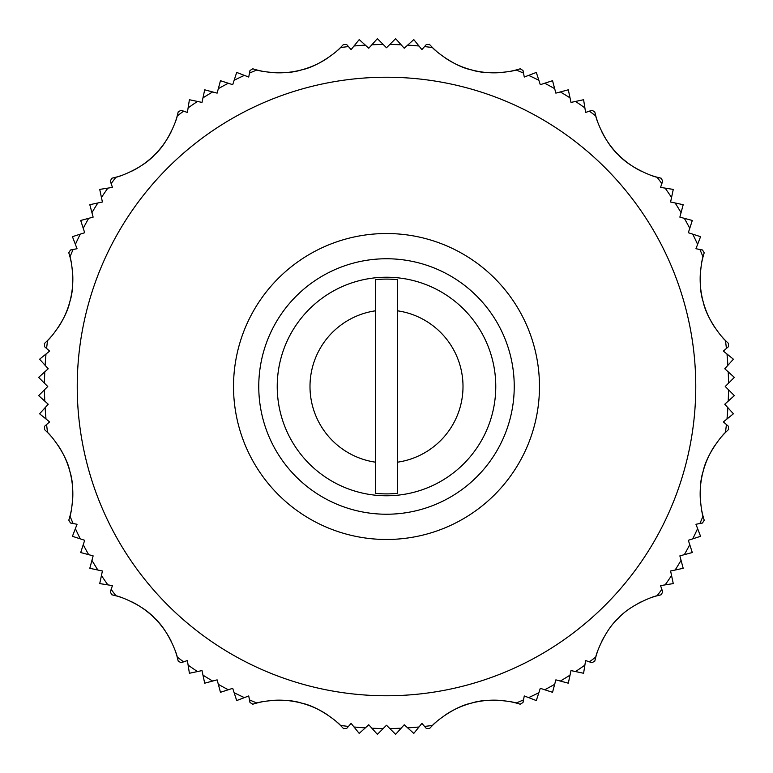 <?xml version="1.0" encoding="UTF-8"?>
<svg xmlns="http://www.w3.org/2000/svg" width="773" height="773" viewBox="0 0 773 773"><rect width="100%" height="100%" fill="white"/><g stroke="black" fill="none" stroke-linecap="round" stroke-linejoin="round"><path stroke-width="1.16" d="M375.572 493.338L375.572 462.206A76.488 76.488 0 0 1 375.572 310.794L375.572 493.338A107.399 107.399 0 0 0 397.428 493.338L397.428 279.662A107.399 107.399 0 0 0 375.572 279.662L375.572 310.794L375.572 279.662M44.303 343.666A2.184 2.184 0 0 1 44.515 343.444L47.568 340.497C49.636 339.289 66.265 319.471 69.86 301.644C75.657 284.425 71.155 258.945 69.976 256.878A342.033 342.033 0 0 1 73.106 249.486L77.049 248.722L75.387 244.394A342.033 342.033 0 0 1 80.266 234.151L84.682 232.712L83.242 228.306A342.033 342.033 0 0 1 88.663 218.334L93.137 217.126L91.939 212.652A342.033 342.033 0 0 1 97.871 202.97L102.403 202.004L101.447 197.473A342.033 342.033 0 0 1 107.872 188.119L112.452 187.395L110.278 181.066L111.863 178.215L115.979 177.201C118.366 177.181 142.686 168.34 154.706 154.697C168.35 142.676 177.181 118.366 177.201 115.979A342.033 342.033 0 0 1 183.597 111.148L187.395 112.452L188.119 107.872A342.033 342.033 0 0 1 197.473 101.447L202.004 102.403L202.97 97.871A342.033 342.033 0 0 1 212.652 91.939L217.126 93.137L218.334 88.663A342.033 342.033 0 0 1 228.306 83.242L232.712 84.682L234.151 80.266A342.033 342.033 0 0 1 244.394 75.387L248.722 77.049L249.998 70.478L252.8 68.807L256.878 69.976C258.955 71.155 284.425 75.657 301.663 69.85C319.481 66.265 339.289 49.627 340.497 47.568A342.033 342.033 0 0 1 348.459 46.583L351.097 49.617L354.005 46.013A342.033 342.033 0 0 1 365.329 45.124L368.769 48.226L371.871 44.776A342.033 342.033 0 0 1 383.224 44.476L386.5 47.762L389.776 44.476A342.033 342.033 0 0 1 401.129 44.776L404.231 48.226L407.671 45.124A342.033 342.033 0 0 1 418.995 46.013L421.903 49.617L424.541 46.583A342.033 342.033 0 0 1 432.503 47.568C433.711 49.636 453.529 66.265 471.356 69.86C488.575 75.657 514.055 71.155 516.122 69.976L520.2 68.807A2.184 2.184 0 0 1 520.5 68.739M343.666 728.697A2.184 2.184 0 0 1 343.444 728.485L340.497 725.432C339.289 723.364 319.471 706.735 301.644 703.14C284.425 697.343 258.945 701.845 256.878 703.024A342.033 342.033 0 0 1 249.486 699.894L248.722 695.951L244.394 697.613A342.033 342.033 0 0 1 234.151 692.734L232.712 688.318L228.306 689.758A342.033 342.033 0 0 1 218.334 684.337L217.126 679.863L212.652 681.061A342.033 342.033 0 0 1 202.97 675.129L202.004 670.597L197.473 671.553A342.033 342.033 0 0 1 188.119 665.128L187.395 660.548L181.066 662.722L178.215 661.137L177.201 657.021C177.181 654.634 168.34 630.314 154.697 618.294C142.676 604.65 118.366 595.819 115.979 595.799A342.033 342.033 0 0 1 111.148 589.403L112.452 585.605L107.872 584.881A342.033 342.033 0 0 1 101.447 575.527L102.403 570.996L97.871 570.03A342.033 342.033 0 0 1 91.939 560.348L93.137 555.874L88.663 554.666A342.033 342.033 0 0 1 83.242 544.694L84.682 540.288L80.266 538.849A342.033 342.033 0 0 1 75.387 528.606L77.049 524.278L70.478 523.002L68.807 520.2L69.976 516.122C71.155 514.045 75.657 488.575 69.85 471.337C66.265 453.519 49.627 433.711 47.568 432.503A342.033 342.033 0 0 1 46.583 424.541L49.617 421.903L46.013 418.995A342.033 342.033 0 0 1 45.124 407.671L48.226 404.231L44.776 401.129A342.033 342.033 0 0 1 44.476 389.776L47.762 386.5L44.476 383.224A342.033 342.033 0 0 1 44.776 371.871L48.226 368.769L45.124 365.329A342.033 342.033 0 0 1 46.013 354.005L49.617 351.097L46.583 348.459A342.033 342.033 0 0 1 47.568 340.497A87.417 87.417 0 0 0 51.279 336.506M728.697 429.334A2.184 2.184 0 0 1 728.485 429.556L725.432 432.503C723.364 433.711 706.735 453.529 703.14 471.356C697.343 488.575 701.845 514.055 703.024 516.122A342.033 342.033 0 0 1 699.894 523.514L695.951 524.278L697.613 528.606A342.033 342.033 0 0 1 692.734 538.849L688.318 540.288L689.758 544.694A342.033 342.033 0 0 1 684.337 554.666L679.863 555.874L681.061 560.348A342.033 342.033 0 0 1 675.129 570.03L670.597 570.996L671.553 575.527A342.033 342.033 0 0 1 665.128 584.881L660.548 585.605L662.722 591.934L661.137 594.785L657.021 595.799C654.634 595.819 630.314 604.66 618.294 618.303C604.65 630.324 595.819 654.634 595.799 657.021A342.033 342.033 0 0 1 589.403 661.852L585.605 660.548L584.881 665.128A342.033 342.033 0 0 1 575.527 671.553L570.996 670.597L570.03 675.129A342.033 342.033 0 0 1 560.348 681.061L555.874 679.863L554.666 684.337A342.033 342.033 0 0 1 544.694 689.758L540.288 688.318L538.849 692.734A342.033 342.033 0 0 1 528.606 697.613L524.278 695.951L523.002 702.522L520.2 704.193L516.122 703.024C514.045 701.845 488.575 697.343 471.337 703.15C453.519 706.735 433.711 723.373 432.503 725.432A342.033 342.033 0 0 1 424.541 726.417L421.903 723.383L418.995 726.987A342.033 342.033 0 0 1 407.671 727.876L404.231 724.774L401.129 728.224A342.033 342.033 0 0 1 389.776 728.524L386.5 725.238L383.224 728.524A342.033 342.033 0 0 1 371.871 728.224L368.769 724.774L365.329 727.876A342.033 342.033 0 0 1 354.005 726.987L351.097 723.383L348.459 726.417A342.033 342.033 0 0 1 340.497 725.432A87.417 87.417 0 0 0 336.506 721.721M510.818 71.193A87.417 87.417 0 0 0 516.122 69.976A342.033 342.033 0 0 1 523.514 73.106L524.278 77.049L528.606 75.387A342.033 342.033 0 0 1 538.849 80.266L540.288 84.682L544.694 83.242A342.033 342.033 0 0 1 554.666 88.663L555.874 93.137L560.348 91.939A342.033 342.033 0 0 1 570.03 97.871L570.996 102.403L575.527 101.447A342.033 342.033 0 0 1 584.881 107.872L585.605 112.452L591.934 110.278L594.785 111.863L595.799 115.979C595.819 118.366 604.66 142.686 618.303 154.706C630.324 168.35 654.634 177.181 657.021 177.201A342.033 342.033 0 0 1 661.852 183.597L660.548 187.395L665.128 188.119A342.033 342.033 0 0 1 671.553 197.473L670.597 202.004L675.129 202.97A342.033 342.033 0 0 1 681.061 212.652L679.863 217.126L684.337 218.334A342.033 342.033 0 0 1 689.758 228.306L688.318 232.712L692.734 234.151A342.033 342.033 0 0 1 697.613 244.394L695.951 248.722L702.522 249.998L704.193 252.8L703.024 256.878C701.845 258.955 697.343 284.425 703.15 301.663C706.735 319.481 723.373 339.289 725.432 340.497A342.033 342.033 0 0 1 726.417 348.459L723.383 351.097L726.987 354.005A342.033 342.033 0 0 1 727.876 365.329L724.774 368.769L728.224 371.871A342.033 342.033 0 0 1 728.524 383.224L725.238 386.5L728.524 389.776A342.033 342.033 0 0 1 728.224 401.129L724.774 404.231L727.876 407.671A342.033 342.033 0 0 1 726.987 418.995L723.383 421.903L726.417 424.541A342.033 342.033 0 0 1 725.432 432.503A87.417 87.417 0 0 0 721.721 436.494M44.776 371.871L38.65 377.388L44.476 383.224M46.013 354.005L39.607 359.203L45.124 365.329M71.193 262.182A87.417 87.417 0 0 0 69.976 256.878L68.807 252.8A2.184 2.184 0 0 1 68.739 252.5M73.106 249.486L70.478 249.998L68.807 252.8M44.515 343.444L44.563 346.7L46.583 348.459M80.266 234.151L72.43 236.693L75.387 244.394M88.663 218.334L80.701 220.46L83.242 228.306M97.871 202.97L89.803 204.69L91.939 212.652M107.872 188.119L99.727 189.404L101.447 197.473M175.597 121.177A87.417 87.417 0 0 0 177.201 115.979L178.215 111.863A2.184 2.184 0 0 1 178.312 111.563M183.597 111.148L181.066 110.278L178.215 111.863M197.473 101.447L189.404 99.727L188.119 107.872M212.652 91.939L204.69 89.803L202.97 97.871M228.306 83.242L220.46 80.701L218.334 88.663M244.394 75.387L236.693 72.43L234.151 80.266M336.516 51.279A87.417 87.417 0 0 0 340.497 47.568L343.444 44.515L346.7 44.563L348.459 46.583M365.329 45.124L359.203 39.607L354.005 46.013M383.224 44.476L377.388 38.65L371.871 44.776M401.129 44.776L395.612 38.65L389.776 44.476M418.995 46.013L413.797 39.607L407.671 45.124M523.002 70.478L523.514 73.106L523.002 70.478L520.2 68.807M429.334 44.303A2.184 2.184 0 0 1 429.556 44.515L426.3 44.563L424.541 46.583M429.556 44.515L432.503 47.568A87.417 87.417 0 0 0 436.494 51.279M538.849 80.266L536.307 72.43L528.606 75.387M554.666 88.663L552.54 80.701L544.694 83.242M570.03 97.871L568.31 89.803L560.348 91.939M584.881 107.872L583.596 99.727L575.527 101.447M651.823 175.597A87.417 87.417 0 0 0 657.021 177.201L661.137 178.215A2.184 2.184 0 0 1 661.437 178.312M661.852 183.597L662.722 181.066L661.137 178.215M671.553 197.473L673.273 189.404L665.128 188.119M681.061 212.652L683.197 204.69L675.129 202.97M689.758 228.306L692.299 220.46L684.337 218.334M697.613 244.394L700.57 236.693L692.734 234.151M721.721 336.516A87.417 87.417 0 0 0 725.432 340.497L728.485 343.444L728.437 346.7L726.417 348.459M727.876 365.329L733.393 359.203L726.987 354.005M728.524 383.224L734.35 377.388L728.224 371.871M728.224 401.129L734.35 395.612L728.524 389.776M726.987 418.995L733.393 413.797L727.876 407.671M701.807 510.818A87.417 87.417 0 0 0 703.024 516.122L704.193 520.2A2.184 2.184 0 0 1 704.261 520.5M702.522 523.002L699.894 523.514L702.522 523.002L704.193 520.2M728.485 429.556L728.437 426.3L726.417 424.541M692.734 538.849L700.57 536.307L697.613 528.606M684.337 554.666L692.299 552.54L689.758 544.694M675.129 570.03L683.197 568.31L681.061 560.348M665.128 584.881L673.273 583.596L671.553 575.527M597.403 651.823A87.417 87.417 0 0 0 595.799 657.021L594.785 661.137A2.184 2.184 0 0 1 594.688 661.437M589.403 661.852L591.934 662.722L594.785 661.137M575.527 671.553L583.596 673.273L584.881 665.128M560.348 681.061L568.31 683.197L570.03 675.129M544.694 689.758L552.54 692.299L554.666 684.337M528.606 697.613L536.307 700.57L538.849 692.734M436.484 721.721A87.417 87.417 0 0 0 432.503 725.432L429.556 728.485L426.3 728.437L424.541 726.417M407.671 727.876L413.797 733.393L418.995 726.987M389.776 728.524L395.612 734.35L401.129 728.224M371.871 728.224L377.388 734.35L383.224 728.524M354.005 726.987L359.203 733.393L365.329 727.876M262.182 701.807A87.417 87.417 0 0 0 256.878 703.024L252.8 704.193A2.184 2.184 0 0 1 252.5 704.261M249.486 699.894L249.998 702.522L252.8 704.193M343.444 728.485L346.7 728.437L348.459 726.417M234.151 692.734L236.693 700.57L244.394 697.613M218.334 684.337L220.46 692.299L228.306 689.758M202.97 675.129L204.69 683.197L212.652 681.061M188.119 665.128L189.404 673.273L197.473 671.553M121.177 597.403A87.417 87.417 0 0 0 115.979 595.799L111.863 594.785A2.184 2.184 0 0 1 111.563 594.688M111.148 589.403L110.278 591.934L111.863 594.785M101.447 575.527L99.727 583.596L107.872 584.881M91.939 560.348L89.803 568.31L97.871 570.03M83.242 544.694L80.701 552.54L88.663 554.666M75.387 528.606L72.43 536.307L80.266 538.849M51.279 436.484A87.417 87.417 0 0 0 47.568 432.503L44.515 429.556L44.563 426.3L46.583 424.541M45.124 407.671L39.607 413.797L46.013 418.995M386.5 277.227A109.273 109.273 0 0 1 481.135 441.132A109.273 109.273 0 0 1 291.865 441.132A109.273 109.273 0 0 1 386.5 277.227A109.273 109.273 0 0 1 481.135 441.132A109.273 109.273 0 0 1 291.865 441.132A109.273 109.273 0 0 1 386.5 277.227M386.5 258.752A127.748 127.748 0 0 1 497.126 450.369A127.748 127.748 0 0 1 275.874 450.369A127.748 127.748 0 0 1 386.5 258.752M386.5 233.523A152.977 152.977 0 0 1 518.983 462.988A152.977 152.977 0 0 1 254.017 462.988A152.977 152.977 0 0 1 386.5 233.523M44.476 389.776L38.65 395.612L44.776 401.129M714.619 327.172A87.417 87.417 0 0 1 700.319 273.826M701.807 262.182A87.417 87.417 0 0 1 703.024 256.878A342.033 342.033 0 0 0 699.894 249.486M641.001 171.065A87.417 87.417 0 0 1 601.935 132.009M597.403 121.187A87.417 87.417 0 0 1 595.799 115.979A342.033 342.033 0 0 0 589.403 111.148M499.184 72.681A87.417 87.417 0 0 1 445.828 58.381M327.172 58.381A87.417 87.417 0 0 1 273.826 72.681M262.182 71.193A87.417 87.417 0 0 1 256.878 69.976A342.033 342.033 0 0 0 249.486 73.106M171.065 131.999A87.417 87.417 0 0 1 132.009 171.065M121.187 175.597A87.417 87.417 0 0 1 115.979 177.201A342.033 342.033 0 0 0 111.148 183.597M72.681 273.816A87.417 87.417 0 0 1 58.381 327.172M58.381 445.828A87.417 87.417 0 0 1 72.681 499.174M71.193 510.818A87.417 87.417 0 0 1 69.976 516.122A342.033 342.033 0 0 0 73.106 523.514M131.999 601.935A87.417 87.417 0 0 1 171.065 640.991M175.597 651.813A87.417 87.417 0 0 1 177.201 657.021A342.033 342.033 0 0 0 183.597 661.852M273.816 700.319A87.417 87.417 0 0 1 327.172 714.619M445.828 714.619A87.417 87.417 0 0 1 499.174 700.319M510.818 701.807A87.417 87.417 0 0 1 516.122 703.024A342.033 342.033 0 0 0 523.514 699.894M601.935 641.001A87.417 87.417 0 0 1 603.626 637.793M638.121 603.442A87.417 87.417 0 0 1 640.991 601.935M651.813 597.403A87.417 87.417 0 0 1 657.021 595.799A342.033 342.033 0 0 0 661.852 589.403M700.319 499.184A87.417 87.417 0 0 1 714.619 445.828M397.428 493.338L397.428 462.206A76.488 76.488 0 0 0 397.428 310.794L397.428 279.662M386.5 77.232A309.268 309.268 0 0 1 654.335 541.129A309.268 309.268 0 0 1 118.665 541.129A309.268 309.268 0 0 1 386.5 77.232"/></g></svg>

